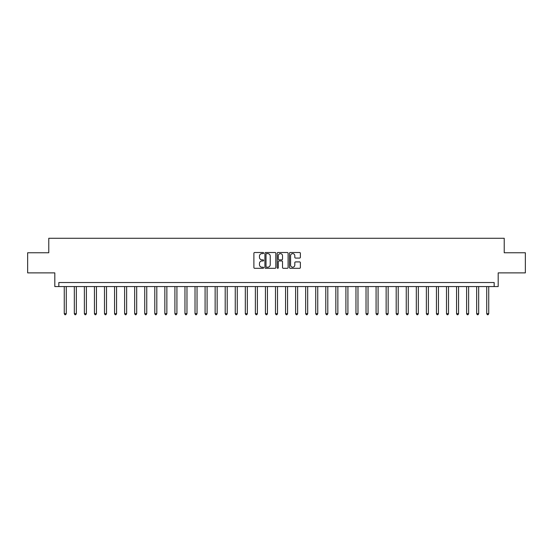 <?xml version="1.0" encoding="UTF-8"?>
<svg xmlns="http://www.w3.org/2000/svg" width="553" height="553" viewBox="0 0 553 553"><rect width="100%" height="100%" fill="white"/><g stroke="black" fill="none" stroke-linecap="round" stroke-linejoin="round"><path stroke-width="0.83" d="M263.622 253.06A0.553 0.553 0 0 0 263.069 252.507L254.677 252.507A0.788 0.788 0 0 0 253.889 253.295L253.889 267.514A0.788 0.788 0 0 0 254.677 268.302L263.069 268.302A0.553 0.553 0 0 0 263.622 267.749A0.553 0.553 0 0 0 263.069 267.196L261.984 267.196A2.53 2.53 0 0 1 259.461 264.673L259.461 263.484A2.53 2.53 0 0 1 261.984 260.961L263.069 260.961A0.553 0.553 0 0 0 263.622 260.408A0.553 0.553 0 0 0 263.069 259.855L261.984 259.855A2.53 2.53 0 0 1 259.461 257.325L259.461 256.143A2.53 2.53 0 0 1 261.984 253.613L263.069 253.613A0.553 0.553 0 0 0 263.622 253.06M299.581 258.078A0.788 0.788 0 0 0 300.376 257.283L300.376 253.295A0.788 0.788 0 0 0 299.581 252.507L290.263 252.507A0.788 0.788 0 0 0 289.475 253.295L289.475 267.514A0.788 0.788 0 0 0 290.263 268.302L299.581 268.302A0.788 0.788 0 0 0 300.376 267.514L300.376 262.696A0.788 0.788 0 0 0 299.581 261.908L295.592 261.908A0.788 0.788 0 0 0 294.804 262.696L294.804 265.087A2.115 2.115 0 0 1 292.689 267.196A2.115 2.115 0 0 1 290.581 265.087L290.581 255.728A2.115 2.115 0 0 1 292.689 253.613A2.115 2.115 0 0 1 294.804 255.728L294.804 257.283A0.788 0.788 0 0 0 295.592 258.078L299.581 258.078M494.168 286.558L498.191 286.558L498.191 272.878L525.35 272.878L525.35 252.762L504.225 252.762L504.225 238.274L48.775 238.274L48.775 252.762L27.65 252.762L27.65 272.878L54.809 272.878L54.809 286.558L494.168 286.558L494.168 282.535L58.832 282.535L58.832 286.558M275.809 253.295A0.788 0.788 0 0 0 275.021 252.507L265.696 252.507A0.788 0.788 0 0 0 264.908 253.295L264.908 267.514A0.788 0.788 0 0 0 265.696 268.302L275.021 268.302A0.788 0.788 0 0 0 275.809 267.514L275.809 253.295M277.979 252.507L287.304 252.507A0.788 0.788 0 0 1 288.092 253.295L288.092 267.514A0.788 0.788 0 0 1 287.304 268.302L283.316 268.302A0.788 0.788 0 0 1 282.521 267.514L282.521 261.749A0.788 0.788 0 0 0 281.733 260.961L279.085 260.961A0.788 0.788 0 0 0 278.297 261.749L278.297 267.749A0.553 0.553 0 0 1 277.744 268.302A0.553 0.553 0 0 1 277.191 267.749L277.191 253.295A0.788 0.788 0 0 1 277.979 252.507M266.567 253.613A0.553 0.553 0 0 0 266.014 254.166L266.014 266.643A0.553 0.553 0 0 0 266.567 267.196L267.714 267.196A2.53 2.53 0 0 0 270.237 264.673L270.237 256.143A2.53 2.53 0 0 0 267.714 253.613L266.567 253.613M282.521 255.763A2.115 2.115 0 0 0 280.412 253.654A2.115 2.115 0 0 0 278.297 255.763L278.297 259.067A0.788 0.788 0 0 0 279.085 259.855L281.733 259.855A0.788 0.788 0 0 0 282.521 259.067L282.521 255.763M64.266 286.558L64.266 313.675L66.277 313.675L66.277 286.558M66.277 313.675L65.669 314.726L64.867 314.726L64.266 313.675M74.323 286.558L74.323 313.675L76.335 313.675L76.335 286.558M76.335 313.675L75.733 314.726L74.925 314.726L74.323 313.675M84.381 286.558L84.381 313.675L86.392 313.675L86.392 286.558M86.392 313.675L85.791 314.726L84.982 314.726L84.381 313.675M94.439 286.558L94.439 313.675L96.45 313.675L96.45 286.558M96.45 313.675L95.849 314.726L95.04 314.726L94.439 313.675M104.496 286.558L104.496 313.675L106.508 313.675L106.508 286.558M106.508 313.675L105.906 314.726L105.105 314.726L104.496 313.675M114.554 286.558L114.554 313.675L116.565 313.675L116.565 286.558M116.565 313.675L115.964 314.726L115.162 314.726L114.554 313.675M124.612 286.558L124.612 313.675L126.63 313.675L126.63 286.558M126.63 313.675L126.022 314.726L125.22 314.726L124.612 313.675M134.676 286.558L134.676 313.675L136.688 313.675L136.688 286.558M136.688 313.675L136.079 314.726L135.278 314.726L134.676 313.675M144.734 286.558L144.734 313.675L146.745 313.675L146.745 286.558M146.745 313.675L146.137 314.726L145.335 314.726L144.734 313.675M154.792 286.558L154.792 313.675L156.803 313.675L156.803 286.558M156.803 313.675L156.202 314.726L155.393 314.726L154.792 313.675M164.849 286.558L164.849 313.675L166.861 313.675L166.861 286.558M166.861 313.675L166.259 314.726L165.451 314.726L164.849 313.675M174.907 286.558L174.907 313.675L176.919 313.675L176.919 286.558M176.919 313.675L176.317 314.726L175.508 314.726L174.907 313.675M184.965 286.558L184.965 313.675L186.976 313.675L186.976 286.558M186.976 313.675L186.375 314.726L185.573 314.726L184.965 313.675M195.022 286.558L195.022 313.675L197.034 313.675L197.034 286.558M197.034 313.675L196.433 314.726L195.631 314.726L195.022 313.675M205.087 286.558L205.087 313.675L207.099 313.675L207.099 286.558M207.099 313.675L206.49 314.726L205.688 314.726L205.087 313.675M215.145 286.558L215.145 313.675L217.156 313.675L217.156 286.558M217.156 313.675L216.548 314.726L215.746 314.726L215.145 313.675M225.202 286.558L225.202 313.675L227.214 313.675L227.214 286.558M227.214 313.675L226.612 314.726L225.804 314.726L225.202 313.675M235.26 286.558L235.26 313.675L237.272 313.675L237.272 286.558M237.272 313.675L236.67 314.726L235.861 314.726L235.26 313.675M245.318 286.558L245.318 313.675L247.329 313.675L247.329 286.558M247.329 313.675L246.728 314.726L245.919 314.726L245.318 313.675M255.375 286.558L255.375 313.675L257.387 313.675L257.387 286.558M257.387 313.675L256.786 314.726L255.984 314.726L255.375 313.675M265.433 286.558L265.433 313.675L267.445 313.675L267.445 286.558M267.445 313.675L266.843 314.726L266.041 314.726L265.433 313.675M275.491 286.558L275.491 313.675L277.509 313.675L277.509 286.558M277.509 313.675L276.901 314.726L276.099 314.726L275.491 313.675M285.555 286.558L285.555 313.675L287.567 313.675L287.567 286.558M287.567 313.675L286.959 314.726L286.157 314.726L285.555 313.675M295.613 286.558L295.613 313.675L297.625 313.675L297.625 286.558M297.625 313.675L297.016 314.726L296.214 314.726L295.613 313.675M305.671 286.558L305.671 313.675L307.682 313.675L307.682 286.558M307.682 313.675L307.081 314.726L306.272 314.726L305.671 313.675M315.728 286.558L315.728 313.675L317.74 313.675L317.74 286.558M317.74 313.675L317.139 314.726L316.33 314.726L315.728 313.675M325.786 286.558L325.786 313.675L327.798 313.675L327.798 286.558M327.798 313.675L327.196 314.726L326.388 314.726L325.786 313.675M335.844 286.558L335.844 313.675L337.855 313.675L337.855 286.558M337.855 313.675L337.254 314.726L336.452 314.726L335.844 313.675M345.901 286.558L345.901 313.675L347.913 313.675L347.913 286.558M347.913 313.675L347.312 314.726L346.51 314.726L345.901 313.675M355.966 286.558L355.966 313.675L357.978 313.675L357.978 286.558M357.978 313.675L357.369 314.726L356.567 314.726L355.966 313.675M366.024 286.558L366.024 313.675L368.035 313.675L368.035 286.558M368.035 313.675L367.427 314.726L366.625 314.726L366.024 313.675M376.081 286.558L376.081 313.675L378.093 313.675L378.093 286.558M378.093 313.675L377.492 314.726L376.683 314.726L376.081 313.675M386.139 286.558L386.139 313.675L388.151 313.675L388.151 286.558M388.151 313.675L387.549 314.726L386.741 314.726L386.139 313.675M396.197 286.558L396.197 313.675L398.208 313.675L398.208 286.558M398.208 313.675L397.607 314.726L396.798 314.726L396.197 313.675M406.255 286.558L406.255 313.675L408.266 313.675L408.266 286.558M408.266 313.675L407.665 314.726L406.863 314.726L406.255 313.675M416.312 286.558L416.312 313.675L418.324 313.675L418.324 286.558M418.324 313.675L417.722 314.726L416.921 314.726L416.312 313.675M426.37 286.558L426.37 313.675L428.388 313.675L428.388 286.558M428.388 313.675L427.78 314.726L426.978 314.726L426.37 313.675M436.435 286.558L436.435 313.675L438.446 313.675L438.446 286.558M438.446 313.675L437.838 314.726L437.036 314.726L436.435 313.675M446.492 286.558L446.492 313.675L448.504 313.675L448.504 286.558M448.504 313.675L447.895 314.726L447.094 314.726L446.492 313.675M456.55 286.558L456.55 313.675L458.561 313.675L458.561 286.558M458.561 313.675L457.96 314.726L457.151 314.726L456.55 313.675M466.608 286.558L466.608 313.675L468.619 313.675L468.619 286.558M468.619 313.675L468.018 314.726L467.209 314.726L466.608 313.675M476.665 286.558L476.665 313.675L478.677 313.675L478.677 286.558M478.677 313.675L478.075 314.726L477.267 314.726L476.665 313.675M486.723 286.558L486.723 313.675L488.734 313.675L488.734 286.558M488.734 313.675L488.133 314.726L487.331 314.726L486.723 313.675"/></g></svg>

